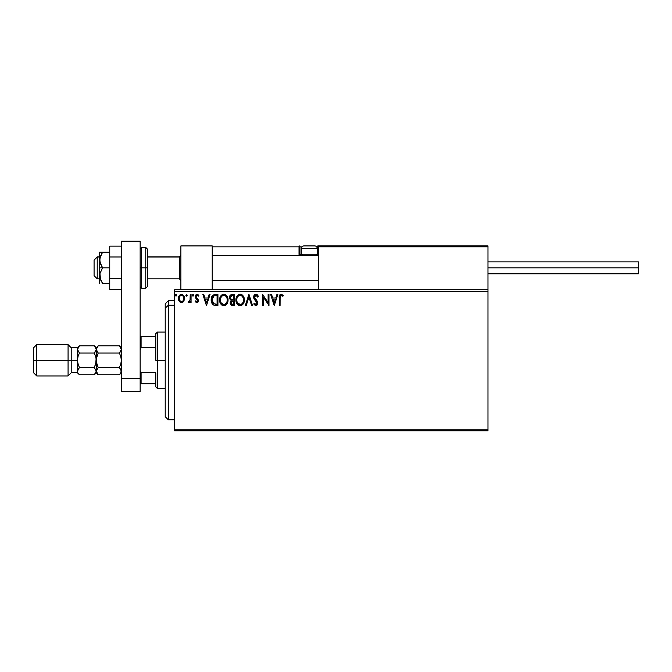 <?xml version="1.0" encoding="UTF-8"?>
<svg xmlns="http://www.w3.org/2000/svg" width="672" height="672" viewBox="0 0 672 672"><rect width="100%" height="100%" fill="white"/><g stroke="black" fill="none" stroke-linecap="round" stroke-linejoin="round"><path stroke-width="1.01" d="M174.619 430.794L487.981 430.794L174.619 430.794L174.619 291.346L487.981 291.346L487.981 429.223L174.619 429.223L174.619 430.794M487.981 289.775L174.619 289.775L174.619 429.223L487.981 429.223L487.981 430.794L487.981 291.346L174.619 291.346L174.619 289.775L487.981 289.775L487.981 291.346L487.981 245.91L487.981 289.775M183.784 301.308L184.598 298.46C184.624 296.192 183.59 294.815 181.507 294.336C179.424 294.815 178.391 296.192 178.416 298.46L179.231 301.316L181.507 302.635L183.784 301.308L184.556 297.746L182.86 294.722L180.146 294.722L178.718 296.638L178.458 299.216L180.197 302.274L182.179 302.543L183.574 301.585M190.226 294.479L191.066 294.479L190.226 294.479L190.033 300.199L188.118 302.358L189.252 302.509L190.226 301.316L190.226 302.492L191.066 302.492L191.066 294.479L191.066 302.492L191.066 294.479L190.226 294.479L190.092 299.922L188.118 302.358L188.756 302.635L190.226 301.316L190.226 302.492L191.066 302.492L190.226 302.492M196.913 302.635L198.139 301.93L198.5 300.216L196.333 297.377L196.19 296.159L197.156 295.319L198.316 296.167L198.803 295.42L197.064 294.336L195.938 294.84L195.308 296.251L195.56 297.889L197.66 300.384L197.047 301.627L195.779 300.804L195.283 301.493L195.98 302.257L196.913 302.635L198.517 300.535L196.132 296.612L197.156 295.319L198.316 296.167L198.803 295.42L197.064 294.336L195.283 296.654L197.677 300.569L196.862 301.652L195.779 300.804L195.283 301.493L196.913 302.635M215.376 294.479L213.066 295.058L211.865 296.545L211.184 299.342L211.42 301.938L212.461 304.114L213.654 305.054L217.921 305.449L217.921 294.479L215.376 294.479C212.453 294.874 211.05 296.663 211.176 299.821C211.05 302.072 211.873 303.82 213.654 305.054L217.921 305.449L217.921 294.479L217.921 305.449L216.266 305.449M231.479 294.538L234.234 294.479L231.479 294.538L229.807 295.94L229.555 298.46L231.185 300.392L230.21 302.072L230.303 303.778L231.386 305.214L234.234 305.449L234.234 294.479L234.234 305.449L234.234 294.479L232.042 294.479C230.328 294.739 229.463 295.781 229.454 297.595L231.185 300.392L230.16 302.728C230.177 304.458 231.017 305.365 232.688 305.449L234.234 305.449L232.688 305.449M246.263 305.449L245.347 305.449L248.858 294.479L245.347 305.449L246.263 305.449L248.934 297.125L251.597 305.449L252.512 305.449L249.001 294.479L252.512 305.449L249.001 294.479L245.347 305.449L246.263 305.449L248.934 297.125L251.597 305.449L252.512 305.449L251.597 305.449M268.12 294.479L268.12 302.635L262.643 294.479L262.643 305.449L263.483 305.449L263.483 297.268L268.968 305.449L268.968 294.479L268.12 294.479L268.968 294.479L268.12 294.479L268.12 302.635L262.643 294.479L262.643 305.449L263.483 305.449L263.483 297.268L268.968 305.449L268.968 294.479L268.792 305.449M280.073 298.15L280.686 295.529L281.534 295.369L282.878 296.31L283.307 295.462L281.089 294.202L279.451 295.613L279.233 305.449L280.073 305.449L280.073 298.15L281.249 295.319L282.878 296.31L283.307 295.462L281.24 294.202C279.56 294.764 278.897 296.05 279.233 298.04L279.233 305.449L280.073 305.449L280.115 296.873M276.906 294.479L277.83 294.479L274.31 305.449L277.83 294.479L276.906 294.479L275.78 297.99L272.698 297.99L271.572 294.479L270.656 294.479L274.168 305.449L277.83 294.479L276.906 294.479L275.78 297.99L272.698 297.99L271.572 294.479L270.656 294.479L274.168 305.449L270.656 294.479L271.572 294.479M256.41 294.252L254.562 294.798L253.646 296.906L254.184 299.116L256.981 302.828L256.158 304.576L254.444 303.198L253.781 303.87L255.713 305.718L257.393 304.87L257.83 302.736L254.764 298.259L254.579 296.52L256.015 295.319L257.737 297.15L258.418 296.596L257.216 294.672L255.956 294.202C254.428 294.529 253.655 295.52 253.638 297.167L257.015 303.215L255.906 304.601L254.444 303.198L253.781 303.87L255.898 305.726L257.855 303.164L257.426 301.501L254.486 297.184L256.015 295.319L257.737 297.15L258.418 296.596L255.956 294.202L254.234 295.184M244.356 299.914C244.398 296.789 242.987 294.89 240.131 294.202C237.275 294.907 235.872 296.831 235.922 299.964C235.872 303.131 237.292 305.054 240.198 305.726C243.037 304.979 244.423 303.047 244.356 299.914L243.34 296.167L241.987 294.748L240.374 294.21L237.527 295.411L235.939 299.477L236.939 303.761L239.694 305.693L241.534 305.432L242.794 304.483L244.306 300.896M228.052 299.914L227.489 297.032L226.43 295.386L224.792 294.336L222.844 294.336L220.156 297.074L219.845 301.938L221.995 305.189L224.851 305.575L227.069 303.694L228.052 299.914C228.085 296.789 226.674 294.89 223.818 294.202C220.962 294.907 219.559 296.831 219.61 299.964C219.559 303.131 220.979 305.054 223.885 305.726C226.724 304.979 228.11 303.047 228.052 299.914M209.135 294.479L210.05 294.479L206.531 305.449L210.05 294.479L209.135 294.479L208.001 297.99L204.926 297.99L203.801 294.479L202.877 294.479L206.396 305.449L210.05 294.479L209.135 294.479L208.001 297.99L204.926 297.99L203.801 294.479L202.877 294.479L206.396 305.449L202.877 294.479L203.801 294.479M192.956 294.344L193.738 295.252L192.881 294.361L192.368 295.571L192.881 296.142L193.57 295.856L193.738 295.252L193.032 296.167L193.738 295.252L193.032 296.167L192.335 295.252L193.032 296.167L192.335 295.252L193.032 294.336L192.335 295.252M187.27 295.252L186.564 294.336L187.27 295.252L186.413 294.361L185.9 295.571L186.413 296.142L187.102 295.856L187.27 295.252L186.564 296.167L187.27 295.252L186.564 296.167L185.867 295.252L186.564 296.167L185.867 295.252L186.564 294.336L185.867 295.252M175.938 294.344L176.728 295.252L176.324 294.428L175.493 294.647L175.358 295.571L176.022 296.167L176.728 295.252L176.022 296.167L176.728 295.252L176.022 296.167L175.316 295.252L176.022 296.167L175.316 295.252L176.098 294.344M280.073 305.449L279.233 305.449M279.233 297.52L279.233 298.04M279.241 297.511L279.258 296.99M279.258 296.932L279.3 296.402M279.854 294.848L280.871 294.227M283.307 295.462L282.878 296.31L281.039 295.344M282.878 296.31L281.392 295.336M280.174 296.453L280.426 295.814M280.09 297.301L280.115 296.881M274.243 302.803L273.059 299.116L275.419 299.116L274.243 302.803L273.059 299.116L275.419 299.116L274.243 302.803M263.483 305.449L262.643 305.449L262.828 294.479M257.729 295.243L258.233 296.15M258.418 296.596L257.737 297.15L257.46 296.554M256.855 295.697L256.183 295.336M255.377 295.487L254.948 295.831M254.486 297.016L254.957 298.586M254.486 297.184L254.764 298.259M257.83 303.61L257.754 304.046M257.746 304.063L257.393 304.87M255.52 305.684L255.041 305.474M253.957 304.198L254.57 303.433M256.956 303.71L256.502 301.795L255.461 300.703L256.712 302.114M253.957 298.654L253.781 298.158M253.68 297.679L253.646 296.906M253.966 295.646L254.218 295.21M243.869 302.677L243.373 303.71M241.811 305.281L241.172 305.575M239.207 305.592L238.652 305.382M238.3 305.18L237.838 304.828M237.535 304.534L236.939 303.752M236.124 301.829L235.981 300.964M235.939 299.477L236.057 298.46M236.292 297.528L236.922 296.201M237.518 295.411L238.619 294.554M239.156 294.336L239.627 294.235M240.626 294.235L241.987 294.748M242.096 294.823L242.726 295.378M243.457 296.36L243.802 297.032M243.894 297.268L244.121 297.965M236.158 301.938L236.477 302.879M239.954 295.327L240.156 295.319C242.432 295.89 243.558 297.427 243.516 299.922L243.474 299.149M240.551 295.352L241.349 295.604L240.551 295.352M241.802 295.89L242.76 296.999M243.39 298.612L243.516 299.922C243.566 302.434 242.449 303.996 240.156 304.601C237.854 304.021 236.729 302.476 236.771 299.972L236.771 299.972C236.712 297.436 237.846 295.89 240.156 295.319M243.088 302.249L242.407 303.408M237.569 302.996L240.551 304.567L238.174 303.736L236.956 301.543M236.956 298.385L237.392 297.217M240.71 304.542L241.156 304.391M241.307 304.315L240.551 304.567M242.886 302.677L241.643 304.114M243.474 300.712L243.331 301.493M230.782 304.718L230.496 304.273M230.303 303.761L230.194 303.265M229.706 298.931L229.555 298.46M229.488 297.032L229.807 295.949M230.647 298.813L230.437 296.772L230.303 297.595L232.428 295.604L233.394 295.604L233.394 299.678L231.622 299.552L232.966 299.678L231.622 299.552L230.345 298.082M232.361 304.315L231 302.711L231.076 303.332L231 302.711L232.966 300.804L232.184 300.88L233.394 300.804L233.394 304.324L231.798 304.198M231.202 301.72L231.504 301.258M231.277 295.781L231.79 295.646M231.37 303.895L231.076 303.332M232.966 300.804L233.394 300.804L233.394 304.324L232.52 304.324M228.035 300.426L227.993 300.896M227.556 302.677L227.06 303.702M225.49 305.29L224.86 305.575M221.987 305.18L221.525 304.828M221.239 304.542L220.626 303.752M219.811 301.829L219.668 300.964M219.626 299.477L219.744 298.46M219.988 297.528L220.156 297.074M221.214 295.411L222.306 294.554M222.852 294.336L223.314 294.235M224.314 294.235L224.784 294.336M225.784 294.823L226.422 295.378M227.144 296.36L227.489 297.032M227.59 297.268L227.816 297.965M219.845 301.938L220.164 302.879M220.643 298.385L220.458 299.972C220.399 297.436 221.533 295.89 223.843 295.319L223.843 295.319C226.128 295.89 227.245 297.427 227.203 299.922C227.254 302.434 226.136 303.996 223.843 304.601L221.256 302.996L223.843 304.601C221.542 304.021 220.416 302.476 220.458 299.972L220.886 297.629L221.894 296.134L221.08 297.217M224.045 295.327L224.624 295.436M227.077 298.612L227.161 299.149M225.49 295.89L226.456 296.999M224.398 304.542L224.843 304.391M224.994 304.315L224.238 304.567M226.775 302.249L225.338 304.114M214.939 305.382L213.965 305.18M213.251 304.828L212.814 304.483M211.546 302.392L211.42 301.963M211.411 301.913L211.294 301.367M211.184 299.326L211.714 296.881M214.418 294.554L214.889 294.496M213.822 303.878L212.016 299.83L213.914 295.882L217.081 295.604L217.081 304.324L213.444 303.626M212.302 297.872L212.167 298.36M212.806 296.839L213.318 296.26M214.049 295.831L214.469 295.722M215.914 304.307L215.3 304.273M212.016 299.83L212.134 298.511L212.016 299.83M212.117 301.056L212.041 300.443M212.738 302.803L212.251 301.661M212.528 297.31L212.134 298.511M206.464 302.803L205.288 299.116L207.648 299.116L206.464 302.803L205.288 299.116L207.648 299.116L206.464 302.803M195.283 301.493L195.997 301.106M195.779 300.804L196.862 301.652L197.677 300.569L195.56 297.889L195.292 296.444M197.635 300.922L195.283 296.654M197.66 300.384L196.627 299.015M196.106 294.68L196.661 294.386M197.484 294.386L198.064 294.638M198.803 295.42L198.097 295.865M198.316 296.167L196.938 295.352M196.19 296.184L196.434 297.528M196.132 296.612L198.517 300.535M196.333 297.377L198.156 299.132M198.139 301.938L197.627 302.442M193.561 294.647L193.729 295.092M188.756 302.635L188.118 302.358L188.756 302.635L188.118 302.358L188.513 301.51L189.395 301.426M189.958 300.468L190.142 299.578M190.117 299.754L190.033 300.199M182.969 302.165L182.515 302.425M180.818 302.543L180.264 302.316M179.038 300.997L179.432 301.585M178.853 300.644L178.626 300.023M178.601 299.947L178.458 299.208M178.895 296.226L179.164 295.739M181.129 294.361L180.256 294.655M181.868 294.361L182.86 294.714M183.649 295.453L184.162 296.327M184.59 298.838L184.414 299.939M179.928 296.192L180.642 295.546M183.758 298.46L183.632 297.402L183.758 298.46C183.792 300.157 183.044 301.224 181.507 301.652C179.97 301.224 179.222 300.157 179.256 298.46L179.29 299.006L179.256 298.46C179.214 296.764 179.97 295.714 181.507 295.319C183.044 295.714 183.792 296.764 183.758 298.46L183.75 298.729M180.978 301.568L179.752 300.46M179.382 299.527L179.281 298.998M179.382 297.402L179.785 296.411M182.028 295.403L182.994 296.075M242.71 296.915L243.474 299.132M232.428 295.604L233.394 295.604L233.394 299.678L232.966 299.678M226.766 297.612L227.018 298.36M227.161 300.712L227.018 301.493M221.256 302.996L220.643 301.543M216.174 295.604L217.081 295.604L217.081 304.324L216.527 304.324M213.562 303.71L212.906 303.055M183.229 296.411L183.632 297.402M180.886 245.91L212.218 245.91L180.886 245.91L180.886 289.775L180.886 245.91M212.218 289.775L212.218 245.91L212.218 289.775M456.649 245.91L487.981 245.91L456.649 245.91M97.213 257.032L94.08 260.123L94.08 275.68L94.08 260.014L97.213 257.032L97.213 278.813L97.213 257.032L99.725 257.032L97.213 257.032M180.886 255.486L179.315 257.032L179.315 278.813L179.315 257.032L147.353 257.032L179.315 257.032L180.886 255.486M318.763 255.486L212.218 255.486L318.763 255.486M318.696 246.49L316.646 246.851L318.763 246.851L317.822 245.91L349.163 245.91L317.822 245.91A0.941 0.941 0 0 1 318.763 246.851L318.763 289.775L318.763 246.851L487.981 246.851L487.04 245.91L319.704 245.91L487.04 245.91L487.981 246.851L318.763 246.851L319.704 245.91L318.839 246.49M487.704 246.179L487.981 246.851M212.495 246.179L212.218 246.851L299.023 246.851L299.023 254.369L299.569 255.696M314.068 245.91L314.689 245.91A2.503 2.503 0 0 1 317.201 248.413L301.526 248.413L301.526 254.243L302.593 255.31L301.526 254.243L301.526 248.413A2.503 2.503 0 0 1 304.038 245.91L305.407 245.91M212.218 246.851L299.023 246.851L299.023 254.369L299.964 254.369A0.941 0.941 0 0 0 300.905 255.31A0.941 0.941 0 0 1 299.964 254.369L299.964 246.851L302.081 246.851L299.964 246.851A0.941 0.941 0 0 0 299.023 245.91A0.941 0.941 0 0 1 299.964 246.851L299.023 246.851L299.023 245.91L299.023 246.851L299.964 246.851L299.964 254.369L301.652 254.369L299.023 254.369A1.882 1.882 0 0 0 299.275 255.31M317.822 246.851L317.822 254.369L317.075 254.369L318.763 254.369L317.822 254.369L317.822 255.31L317.822 246.851M317.201 254.243L316.134 255.31L317.201 254.243L317.201 248.413L317.201 254.243L301.526 254.243L317.201 254.243M314.588 245.91L304.139 245.91M317.201 248.413A2.503 2.503 0 0 0 314.689 245.91L304.038 245.91A2.503 2.503 0 0 0 301.526 248.413L317.201 248.413M487.981 267.842L638.4 267.842L638.4 261.887L638.4 267.842L487.981 267.842M638.4 273.798L638.4 267.842L638.4 273.798L487.981 273.798M121.346 278.695L109.746 278.695L109.746 256.99L121.346 256.99L109.746 256.99L109.746 246.128L121.346 246.128L109.746 246.128L109.746 278.695L121.346 278.695M109.746 289.556L121.346 289.556L109.746 289.556L109.746 278.695L109.746 289.556M121.346 391.625L121.346 241.206L140.146 241.206L140.146 378.336L140.146 241.206L121.346 241.206L121.346 378.336L140.146 378.336L121.346 378.336L121.346 391.625L140.146 391.625L140.146 378.336L140.146 391.625L121.346 391.625M140.146 286.642L141.708 288.212L141.708 267.842L141.708 288.212L145.782 288.212L147.353 286.642L147.353 267.842L145.782 267.842L145.782 288.212L145.782 267.842L140.146 267.842L141.708 267.842L141.708 247.472L141.708 267.842L147.353 267.842L147.353 249.043L145.782 247.472L145.782 267.842L145.782 247.472L141.708 247.472L140.146 249.043M147.353 286.642L147.353 249.404M102.472 283.307L109.746 283.508L102.606 283.508L100.556 279.77L99.935 273.605L102.606 267.842L100.556 264.104L99.725 260.005L99.725 267.842L102.606 267.842L99.943 262.097L99.935 257.939L102.606 252.176L109.746 252.176L99.725 252.176L102.606 252.176L100.212 256.872M102.606 283.508L99.943 277.763L99.725 267.842L99.725 283.508L99.935 273.605L102.606 267.842L109.746 267.842L99.725 267.842L99.725 252.176L99.725 260.005L100.548 255.923L102.606 252.176L100.556 255.914M100.548 279.762L100.304 279.09M102.606 252.176L100.548 252.176M168.344 305.256L168.344 300.745L168.344 305.256L174.619 305.256L168.344 305.256L168.344 419.824L168.344 305.256L165.211 308.154L168.344 305.256M165.211 303.878L165.211 308.154L165.211 303.878L168.344 300.745L174.619 300.745M165.211 416.69L165.211 308.154L165.211 416.69L168.344 419.824L174.619 419.824M155.812 336.781L155.812 360.284L157.382 360.284L157.382 332.086L157.382 360.284L165.211 360.284L157.382 360.284L157.382 388.492L157.382 360.284L155.812 360.284L155.812 333.648L155.812 336.781L140.146 336.781L141.086 336.781L141.086 347.752L155.812 347.752L141.086 347.752L141.086 336.781L155.812 336.781M155.812 372.817L155.812 386.921L155.812 372.817L141.086 372.817L140.146 370.675L141.086 372.817L141.086 383.788L155.812 383.788L141.086 383.788L141.086 372.817L155.812 372.817M140.146 349.894L141.086 347.752L140.146 349.894M140.146 383.788L141.086 383.788L140.146 383.788M77.616 358.403L77.473 360.284L78.011 356.555L77.473 360.284L68.074 360.284L68.074 375.95L68.074 360.284L36.733 360.284L36.733 344.618L36.733 360.284L33.6 360.284L33.6 372.817L33.6 347.752L33.6 360.284L68.074 360.284L68.074 344.618L68.074 360.284L71.207 360.284L71.207 347.752L71.207 360.284L77.473 360.284L77.473 347.752L77.473 371.137L79.414 367.525L78.011 364.006L77.473 360.284L78.011 356.555L79.414 353.052L77.473 349.432L79.414 345.811L78.019 347.558M121.346 347.752L119.406 345.811L121.346 349.432L119.406 353.052L98.213 353.052L96.272 349.432L98.213 345.811L119.406 345.811L121.346 349.432L119.406 353.052L120.8 351.296L119.406 353.052L120.8 356.563L121.346 360.284L120.8 364.014L119.406 367.525L121.346 371.137L121.204 370.205L121.204 372.086L119.406 374.758L120.8 373.01L119.406 374.758L98.213 374.758L119.406 374.758L121.346 372.817M119.406 345.811L98.213 345.811L96.818 347.558M96.642 357.244L96.272 360.284L96.407 348.499M98.213 374.758L96.272 371.137L98.213 367.525L96.818 364.014L96.272 360.284L96.272 372.817L98.213 374.758L96.272 371.137L98.213 367.525L96.415 362.174L96.272 349.432L95.726 347.558L94.332 345.811L79.414 345.811L94.332 345.811L98.213 353.052L119.406 353.052L120.8 356.563L121.346 360.284L120.8 364.006L119.406 367.525L98.213 367.525L96.415 370.196L98.213 367.525L119.406 367.525L121.204 370.196L120.8 373.002M120.8 356.555L119.406 353.052L120.8 356.555M96.062 357.958L94.332 353.052L79.414 353.052L94.332 353.052L95.726 351.296L94.332 353.052L95.726 356.555L94.332 353.052L96.272 349.432L94.332 353.052L95.735 356.563L96.272 360.284L96.415 358.394L96.281 360.704M96.272 371.087L96.415 358.394L98.162 353.144M96.272 371.196L94.332 374.758L96.272 372.817L96.272 371.137L96.415 372.078M96.13 358.403L95.726 364.014L96.272 360.394M96.415 348.491L98.213 345.811L96.272 347.752L94.332 345.811M96.415 358.394L98.213 353.052M96.13 362.174L94.332 367.525L96.272 371.137L94.332 367.525L79.414 367.525L77.616 370.188L77.473 372.817L77.473 360.394M77.683 362.62L79.414 367.525L78.011 364.006L79.414 367.525L94.332 367.525L95.844 363.586M78.011 356.563L77.902 356.983M78.011 351.288L77.608 350.364L78.011 351.288M33.6 347.752L36.733 344.618L68.074 344.618L71.207 347.752L77.473 347.752L79.414 345.811L77.473 349.432L79.414 353.052L78.011 356.555M77.473 371.087L77.616 372.095M78.011 373.002L79.414 374.758L94.332 374.758L95.726 373.01L94.332 374.758L79.414 374.758L78.019 373.01M96.272 371.137L95.735 373.002M77.616 362.166L77.473 360.284M71.207 360.284L71.207 372.817L71.207 360.284M36.733 360.284L36.733 375.95L36.733 360.284M99.725 278.813L97.213 278.813L94.08 275.68M180.886 280.375L179.315 278.813L147.353 278.813M212.218 280.375L318.763 280.375M212.218 255.31L318.763 255.31M180.886 255.31L179.315 256.872L147.353 256.872M99.725 256.872L97.213 256.872L94.08 260.005M487.981 261.887L638.4 261.887M155.812 333.648L157.382 332.086L165.211 332.086M165.211 388.492L157.382 388.492L155.812 386.921M79.414 374.758L77.473 372.817L71.207 372.817L68.074 375.95L36.733 375.95L33.6 372.817"/></g></svg>
